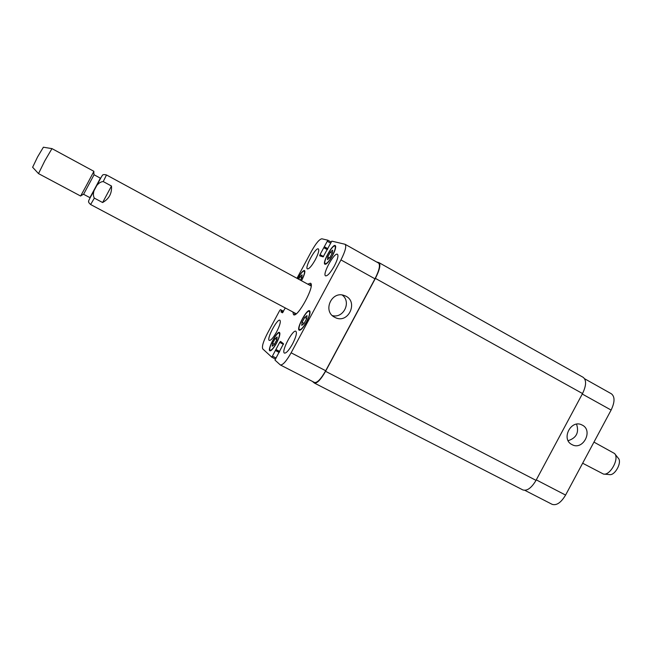 <?xml version="1.0" encoding="UTF-8"?>
<svg xmlns="http://www.w3.org/2000/svg" width="652" height="652" viewBox="0 0 652 652"><rect width="100%" height="100%" fill="white"/><g stroke="black" fill="none" stroke-linecap="round" stroke-linejoin="round"><path stroke-width="0.98" d="M102.617 202.527L94.353 198.118C91.101 192.674 96.895 181.867 103.236 181.566L111.484 186.024L102.617 202.527C109.071 198.901 112.022 193.391 111.484 186.024M309.561 285.12L311.094 284.199M294.72 314.704L294.639 312.919M307.768 284.15L310.466 283.212C315.552 284.842 297.719 318.062 293.547 314.72L292.838 311.958M89.919 197.654L100.465 178.224L94.067 174.76L83.586 194.28L90.009 197.703L100.375 178.175M87.36 183.701L93.904 171.329L51.964 148.615L44.792 160.857L38.517 173.611L80.636 196.04L87.36 183.701M32.624 167.271L37.555 156.977L43.391 147.213M593.956 442.113L614.526 453.49C619.693 458.266 610.313 475.74 603.483 474.069L582.652 463.222M614.852 453.906L618.251 458.169C622.407 462.023 614.942 475.927 609.441 474.591L604.005 474.11M571.918 444.566C560.785 439.236 570.932 419.154 581.853 424.908C593.76 429.953 583.108 451.094 571.943 444.574L571.918 444.566M568.145 440.687C576.433 437.973 579.245 432.472 576.564 424.175M334.68 317.263C322.3 311.338 331.64 290.368 344.354 295.568C359.391 300.433 348.494 325.079 334.753 317.296L334.753 317.296M332.357 315.592C343.58 318.722 351.672 301.827 342.194 295.038M327.744 256.953L330.287 252.218L332.626 250.14L332.43 252.821L329.871 257.597L327.524 259.651L327.744 256.953L329.496 257.923M330.287 252.218L332.186 253.278M298.689 279.219L300.042 276.701L302.12 274.851L301.811 277.467L300.385 280.14M300.042 276.701L301.729 277.622M272.634 343.262L275.095 338.665L277.141 337.011L276.725 339.969L274.239 344.598L272.194 346.236L272.634 343.262L274.451 344.199M275.095 338.665L276.782 339.545M302.08 322.316L304.704 317.426L307.01 315.568L306.701 318.632L304.052 323.563L301.746 325.397L302.08 322.316L304.134 323.408M304.704 317.426L306.709 318.494M276.415 343.05C279.186 337.565 280.107 334.223 279.186 333.025C276.896 331.33 267.483 349.333 270.189 350.246C271.558 350.385 273.628 347.981 276.415 343.05M276.529 343.148C273.563 348.412 271.346 350.972 269.887 350.825C267.01 349.847 277.043 330.654 279.488 332.447C280.474 333.726 279.488 337.296 276.529 343.148M301.354 280.67L301.632 280.164C304.182 275.136 305.054 272.104 304.223 271.045C302.781 270.996 300.613 273.547 297.736 278.706M297.614 278.64C300.686 273.147 302.984 270.433 304.525 270.49C305.405 271.615 304.484 274.859 301.762 280.221L301.477 280.735M332.39 255.568C335.022 250.384 335.878 247.238 334.949 246.122C332.536 244.28 322.414 262.626 325.25 263.677C326.856 263.807 329.236 261.102 332.39 255.568M332.544 255.617C329.178 261.517 326.644 264.402 324.932 264.264C321.901 263.139 332.707 243.571 335.275 245.543C336.261 246.725 335.356 250.083 332.544 255.617M306.522 321.803C309.39 316.114 310.303 312.634 309.26 311.363C306.644 309.447 296.497 328.543 299.545 329.635C301.134 329.806 303.457 327.198 306.522 321.803M306.668 321.892C303.4 327.646 300.922 330.434 299.227 330.246C295.975 329.073 306.799 308.714 309.586 310.751C310.702 312.112 309.724 315.821 306.668 321.892M276.627 331.868C273.335 337.703 270.89 340.556 269.3 340.409C266.195 339.358 277.279 318.282 279.912 320.23C280.955 321.599 279.855 325.478 276.627 331.868M292.528 343.987C288.966 350.271 286.277 353.311 284.451 353.099C280.857 351.827 292.797 329.048 295.886 331.273C297.133 332.83 296.016 337.068 292.528 343.987M334.354 266C330.499 272.748 327.581 276.04 325.592 275.861C322.023 274.516 334.419 251.982 337.459 254.28C338.641 255.674 337.606 259.577 334.354 266M315.323 259.724C311.778 265.959 309.146 269.023 307.418 268.917C304.337 267.809 315.78 246.929 318.372 248.925C319.374 250.172 318.355 253.767 315.323 259.724M285.307 307.956L282.389 312.813L280.971 311.9L281.558 310.352L280.458 309.651L279.651 310.605L267.336 333.555C263.221 341.624 261.705 346.75 262.789 348.95L271.835 357.223L279.675 342.382L280.523 341.403L283.49 343.751L274.973 360.091L280.336 364.949C282.781 365.25 286.375 361.2 291.126 352.813L340.947 259.912C345.291 251.346 346.668 246.13 345.071 244.272L331.819 241.134L323.139 256.872L319.684 255.812L320.026 254.598L327.858 240.205L321.86 238.803C319.423 239.137 315.975 243.253 311.534 251.142L296.978 278.29M280.458 309.651L283.522 311.273L280.458 309.651M524.852 490.337L552.162 504.346C556.563 505.724 561.038 502.635 565.586 495.072L611.12 410.067C614.885 402.113 614.983 396.693 611.405 393.8L584.648 378.779M345.071 244.272L378.584 263.09C380.45 265.087 379.244 270.335 374.973 278.82L325.698 370.735C320.963 379.016 317.247 382.936 314.541 382.488L280.336 364.949M376.563 261.957L378.991 262.65C380.858 264.647 379.66 269.895 375.389 278.38L325.56 371.314C320.833 379.603 317.108 383.515 314.403 383.066L312.381 381.379M314.403 383.066L522.847 489.921C527.061 491.2 531.453 488.014 536.025 480.361L582.529 393.555C586.36 385.536 586.58 380.132 583.19 377.337L378.991 262.65M103.236 181.566L106.496 174.964C104.051 174.337 102.657 174.524 102.323 175.527C101.321 176.505 96.031 187.222 91.834 194.695C89.12 199.528 88.077 201.794 88.713 201.501C88.297 201.965 88.933 202.976 90.628 204.532L94.353 198.118M323.563 256.554L320.026 254.598M327.337 249.675L323.742 247.67M327.597 249.194L324.101 247.247M327.614 249.162L324.24 247.287M327.866 248.681L324.598 246.863M330.458 243.041L327.524 241.403M331.029 241.982L327.875 240.221L331.029 241.982M282.569 312.748L280.971 311.9M282.911 312.349L281.118 311.403M283.237 311.819L281.411 310.849M283.473 311.371L281.558 310.352M275.234 358.959L271.851 357.223L275.234 358.967M275.812 357.866L272.675 356.253M279.162 352.463L275.674 350.662M279.431 351.974L275.829 350.116M279.708 351.452L275.869 349.472M279.447 351.95L275.714 350.018M283.449 344.337L279.675 342.382M325.698 370.735L291.126 352.813M374.973 278.82L340.947 259.912M536.286 479.88L565.586 495.072M582.277 394.036L611.12 410.067M582.529 393.555L375.389 278.38M325.56 371.314L536.025 480.361M311.159 285.992L106.496 174.964M296.244 313.775L90.628 204.532M93.978 174.891L93.798 171.557M83.652 194.141L80.766 195.836M32.6 167.238L38.517 173.611M43.35 147.205L51.932 148.623M279.912 333.4L279.186 333.025M270.914 350.621L270.189 350.246M304.9 271.411L304.223 271.045M335.707 246.546L334.949 246.122M326.008 264.101L325.25 263.677M310.075 311.795L309.26 311.363M300.368 330.067L299.545 329.635"/></g></svg>
